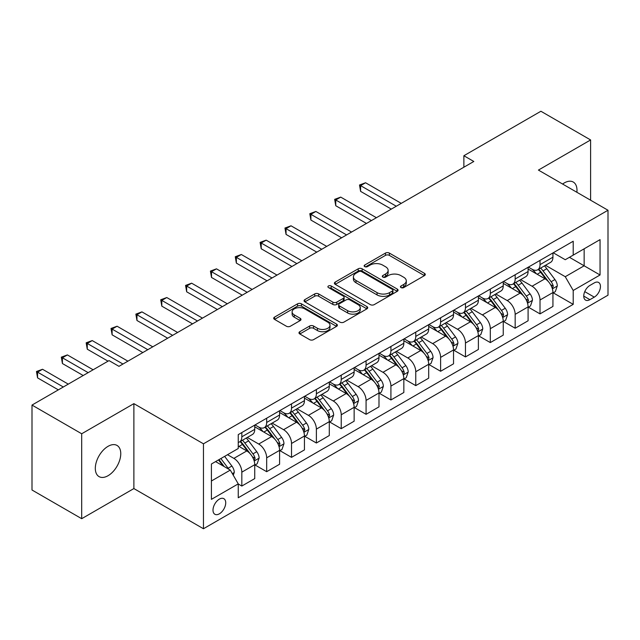 <?xml version="1.0" encoding="UTF-8"?>
<svg xmlns="http://www.w3.org/2000/svg" width="640" height="640" viewBox="0 0 640 640"><rect width="100%" height="100%" fill="white"/><g stroke="black" fill="none" stroke-linecap="round" stroke-linejoin="round"><path stroke-width="0.96" d="M401.016 287.584A1.928 1.112 0 0 0 403.744 287.584L424.48 275.608A2.76 1.592 0 0 0 425.288 274.488A2.76 1.592 0 0 0 424.48 273.36L389.352 253.08A2.76 1.592 0 0 0 385.456 253.08L364.72 265.048A1.928 1.112 0 0 0 364.152 265.84A1.928 1.112 0 0 0 364.72 266.624A1.928 1.112 0 0 0 367.448 266.624L370.136 265.08A8.832 5.096 0 0 1 382.624 265.08L385.552 266.768A8.832 5.096 0 0 1 388.136 270.376A8.832 5.096 0 0 1 385.552 273.976L382.864 275.528A1.928 1.112 0 0 0 382.304 276.312A1.928 1.112 0 0 0 382.864 277.104A1.928 1.112 0 0 0 385.6 277.104L388.28 275.552A8.832 5.096 0 0 1 400.768 275.552L403.696 277.248A8.832 5.096 0 0 1 406.28 280.848A8.832 5.096 0 0 1 403.696 284.456L401.016 286A1.928 1.112 0 0 0 400.448 286.792A1.928 1.112 0 0 0 401.016 287.584L401.016 286M108.04 475.72A17.992 10.392 120 0 0 119.792 459.864A17.992 10.392 120 0 0 117.032 445.44A17.992 10.392 120 0 0 108.04 446.336A17.992 10.392 120 0 0 96.28 462.192A17.992 10.392 120 0 0 99.04 476.608A17.992 10.392 120 0 0 108.04 475.72M576.88 192.28A17.992 10.392 120 0 0 573.264 182.04A17.992 10.392 120 0 0 564.264 182.936A17.992 10.392 120 0 0 562.592 184.032M219.36 513.824A9 5.192 120 0 0 225.24 505.896A9 5.192 120 0 0 223.856 498.688A9 5.192 120 0 0 219.36 499.128A9 5.192 120 0 0 213.488 507.056A9 5.192 120 0 0 214.864 514.264A9 5.192 120 0 0 219.36 513.824M299.792 331.712A2.76 1.592 0 0 0 298.984 332.84A2.76 1.592 0 0 0 299.792 333.968L309.648 339.656A2.76 1.592 0 0 0 313.544 339.656L336.576 326.36A2.76 1.592 0 0 0 337.384 325.24A2.76 1.592 0 0 0 336.576 324.112L301.448 303.832A2.76 1.592 0 0 0 297.544 303.832L274.52 317.128A2.76 1.592 0 0 0 273.712 318.248A2.76 1.592 0 0 0 274.52 319.376L286.424 326.248A2.76 1.592 0 0 0 290.328 326.248L300.184 320.56A2.76 1.592 0 0 0 300.992 319.432A2.76 1.592 0 0 0 300.184 318.304L294.28 314.904A7.384 4.264 0 0 1 292.12 311.888A7.384 4.264 0 0 1 296.672 307.952A7.384 4.264 0 0 1 304.72 308.872L327.84 322.224A7.384 4.264 0 0 1 330 325.24A7.384 4.264 0 0 1 325.448 329.176A7.384 4.264 0 0 1 317.4 328.248L313.544 326.024A2.76 1.592 0 0 0 309.648 326.024L299.792 331.712L299.792 333.968M133.88 403.64L81.696 433.768L32 405.072L32 490.008L81.696 518.696L133.88 488.568L203.456 528.744L203.456 443.808L133.88 403.64L133.88 488.568M590.608 200.208L590.608 139.952L538.424 170.08L608 210.248L203.456 443.808M590.608 139.952L540.904 111.256L463.872 155.736L463.872 167.208M32 405.072L109.032 360.6L118.968 366.336L473.816 161.472L463.872 155.736M370.328 304.624A2.76 1.592 0 0 0 374.232 304.624L397.256 291.328A2.76 1.592 0 0 0 398.064 290.2A2.76 1.592 0 0 0 397.256 289.072L362.136 268.792A2.76 1.592 0 0 0 358.232 268.792L335.208 282.088A2.76 1.592 0 0 0 334.4 283.216A2.76 1.592 0 0 0 335.208 284.344L370.328 304.624M329.248 288A1.928 1.112 0 0 1 331.208 288.272L331.208 285.976L366.912 306.592A2.76 1.592 0 0 1 367.72 307.72A2.76 1.592 0 0 1 366.912 308.848L343.888 322.136A2.76 1.592 0 0 1 339.984 322.136L304.864 301.864L304.864 299.608A2.76 1.592 0 0 0 304.056 300.736A2.76 1.592 0 0 0 304.864 301.864M304.864 299.608L314.72 293.92A2.76 1.592 0 0 1 318.624 293.92L332.864 302.144A2.76 1.592 0 0 0 336.768 302.144L343.304 298.368A2.76 1.592 0 0 0 344.112 297.24A2.76 1.592 0 0 0 343.304 296.112L328.472 287.552A1.928 1.112 0 0 1 327.912 286.768A1.928 1.112 0 0 1 329.104 285.736A1.928 1.112 0 0 1 331.208 285.976M594.28 282.904L589.912 285.424A8.712 5.032 120 0 0 584.216 293.104A8.712 5.032 120 0 0 585.552 300.088A8.712 5.032 120 0 0 589.912 299.656L594.28 297.136A8.712 5.032 120 0 0 599.976 289.456A8.712 5.032 120 0 0 598.64 282.472A8.712 5.032 120 0 0 594.28 282.904M203.456 528.744L608 295.184L608 210.248M553.232 252.776L565.256 259.72L573.208 255.128L573.208 241.24L238.248 434.624L238.248 448.512L211.408 464.008L211.408 499.36L238.248 483.864L238.248 497.752L573.208 304.36L573.208 290.472L565.256 276.704L545.496 265.288M573.208 255.128L600.048 239.632L600.048 274.984L573.208 290.472M81.696 433.768L81.696 518.696M569.432 257.304L584.144 265.8L584.144 248.816L600.048 239.632M565.256 276.704L584.144 265.8L600.048 274.984M211.408 480.992L230.296 470.096L215.584 461.6M238.248 483.984L241.824 486.048L241.824 472.16A11.248 6.496 -120 0 0 233.872 458.384L227.512 454.712M241.824 486.048L254.744 478.584L254.744 464.696A11.248 6.496 -120 0 0 246.792 450.928L238.248 445.992M255.048 464.984L266.672 471.696L266.672 457.816A11.248 6.496 -120 0 0 258.72 444.04L247.304 437.448M266.672 471.696L279.592 464.24L279.592 450.352A11.248 6.496 -120 0 0 271.64 436.576L254.744 426.824M279.896 450.64L291.52 457.352L291.52 443.464A11.248 6.496 -120 0 0 283.568 429.696L272.152 423.104M291.52 457.352L304.448 449.896L304.448 436.008A11.248 6.496 -120 0 0 296.496 422.232L279.592 412.48M304.744 436.296L316.376 443.008L316.376 429.12A11.248 6.496 -120 0 0 308.424 415.344L297 408.752M316.376 443.008L329.296 435.544L329.296 421.656A11.248 6.496 -120 0 0 321.344 407.888L304.448 398.128M329.592 421.944L341.224 428.664L341.224 414.776A11.248 6.496 -120 0 0 333.272 401L321.856 394.408M341.224 428.664L354.144 421.2L354.144 407.312A11.248 6.496 -120 0 0 346.192 393.536L329.296 383.784M354.44 407.6L366.072 414.312L366.072 400.424A11.248 6.496 -120 0 0 358.12 386.656L346.704 380.064M366.072 414.312L378.992 406.856L378.992 392.968A11.248 6.496 -120 0 0 371.04 379.192L354.144 369.44M379.288 393.256L390.92 399.968L390.92 386.08A11.248 6.496 -120 0 0 382.968 372.304L371.552 365.712M390.92 399.968L403.84 392.504L403.84 378.616A11.248 6.496 -120 0 0 395.888 364.848L378.992 355.088M404.136 378.904L415.768 385.624L415.768 371.736A11.248 6.496 -120 0 0 407.816 357.96L396.4 351.368M415.768 385.624L428.688 378.16L428.688 364.272A11.248 6.496 -120 0 0 420.736 350.504L403.84 340.744M428.984 364.56L440.616 371.272L440.616 357.384A11.248 6.496 -120 0 0 432.664 343.616L421.248 337.024M440.616 371.272L453.536 363.816L453.536 349.928A11.248 6.496 -120 0 0 445.584 336.152L428.688 326.4M453.84 350.216L465.464 356.928L465.464 343.04A11.248 6.496 -120 0 0 457.512 329.264L446.096 322.68M465.464 356.928L478.384 349.472L478.384 335.584A11.248 6.496 -120 0 0 470.432 321.808L453.536 312.056M478.688 335.864L490.312 342.584L490.312 328.696A11.248 6.496 -120 0 0 482.36 314.92L470.944 308.328M490.312 342.584L503.24 335.12L503.24 321.232A11.248 6.496 -120 0 0 495.288 307.464L478.384 297.704M503.536 321.52L515.168 328.232L515.168 314.344A11.248 6.496 -120 0 0 507.216 300.576L495.792 293.984M515.168 328.232L528.088 320.776L528.088 306.888A11.248 6.496 -120 0 0 520.136 293.112L503.24 283.36M528.384 307.176L540.016 313.888L540.016 300A11.248 6.496 -120 0 0 532.064 286.232L520.648 279.64M540.016 313.888L552.936 306.432L552.936 292.544A11.248 6.496 -120 0 0 544.984 278.768L528.088 269.016M528.384 267.12L532.064 269.24A11.248 6.496 -120 0 0 537.688 269.8A11.248 6.496 -120 0 0 540.016 264.648L540.016 260.408M503.536 281.464L507.216 283.592A11.248 6.496 -120 0 0 512.832 284.144A11.248 6.496 -120 0 0 515.168 279L515.168 274.752M478.688 295.808L482.36 297.936A11.248 6.496 -120 0 0 487.984 298.488A11.248 6.496 -120 0 0 490.312 293.344L490.312 289.096M453.84 310.16L457.512 312.28A11.248 6.496 -120 0 0 463.136 312.84A11.248 6.496 -120 0 0 465.464 307.688L465.464 303.44M428.984 324.504L432.664 326.624A11.248 6.496 -120 0 0 438.288 327.184A11.248 6.496 -120 0 0 440.616 322.04L440.616 317.792M404.136 338.848L407.816 340.976A11.248 6.496 -120 0 0 413.44 341.528A11.248 6.496 -120 0 0 415.768 336.384L415.768 332.136M379.288 353.2L382.968 355.32A11.248 6.496 -120 0 0 388.592 355.88A11.248 6.496 -120 0 0 390.92 350.728L390.92 346.48M354.44 367.544L358.12 369.664A11.248 6.496 -120 0 0 363.744 370.224A11.248 6.496 -120 0 0 366.072 365.08L366.072 360.832M329.592 381.888L333.272 384.016A11.248 6.496 -120 0 0 338.896 384.568A11.248 6.496 -120 0 0 341.224 379.424L341.224 375.176M304.744 396.24L308.424 398.36A11.248 6.496 -120 0 0 314.04 398.92A11.248 6.496 -120 0 0 316.376 393.768L316.376 389.52M279.896 410.584L283.568 412.704A11.248 6.496 -120 0 0 289.192 413.264A11.248 6.496 -120 0 0 291.52 408.112L291.52 403.872M255.048 424.928L258.72 427.056A11.248 6.496 -120 0 0 264.344 427.608A11.248 6.496 -120 0 0 266.672 422.464L266.672 418.216M553.232 292.832L573.208 304.36M537.688 269.8L550.608 262.336A11.248 6.496 -120 0 0 552.936 257.192L552.936 252.944M512.832 284.144L525.76 276.688A11.248 6.496 -120 0 0 528.088 271.536L528.088 267.288M487.984 298.488L500.904 291.032A11.248 6.496 -120 0 0 503.24 285.88L503.24 281.64M463.136 312.84L476.056 305.376A11.248 6.496 -120 0 0 478.384 300.232L478.384 295.984M438.288 327.184L451.208 319.728A11.248 6.496 -120 0 0 453.536 314.576L453.536 310.328M413.44 341.528L426.36 334.072A11.248 6.496 -120 0 0 428.688 328.92L428.688 324.68M388.592 355.88L401.512 348.416A11.248 6.496 -120 0 0 403.84 343.272L403.84 339.024M363.744 370.224L376.664 362.768A11.248 6.496 -120 0 0 378.992 357.616L378.992 353.368M338.896 384.568L351.816 377.112A11.248 6.496 -120 0 0 354.144 371.96L354.144 367.712M314.04 398.92L326.968 391.456A11.248 6.496 -120 0 0 329.296 386.312L329.296 382.064M289.192 413.264L302.112 405.8A11.248 6.496 -120 0 0 304.448 400.656L304.448 396.408M264.344 427.608L277.264 420.152A11.248 6.496 -120 0 0 279.592 415L279.592 410.752M238.248 442.408A11.248 6.496 -120 0 0 239.496 441.96L252.416 434.496A11.248 6.496 -120 0 0 254.744 429.352L254.744 425.104M239.496 441.96A11.248 6.496 -120 0 0 241.824 436.808L241.824 432.56M230.296 470.096L238.248 483.864M401.784 287.856L403.696 286.752A8.832 5.096 0 0 0 406.28 283.144L406.28 280.848M388.136 270.376L388.136 272.672A8.832 5.096 0 0 1 385.552 276.272L383.64 277.376M424.44 275.632L389.352 255.376A2.76 1.592 0 0 0 385.456 255.376L365.496 266.896M397.224 291.352L362.136 271.088A2.76 1.592 0 0 0 358.232 271.088L335.24 284.36M392.376 290.992A1.928 1.112 0 0 0 392.944 290.2A1.928 1.112 0 0 0 392.376 289.408L361.552 271.616A1.928 1.112 0 0 0 358.816 271.616L355.992 273.248A8.832 5.096 0 0 0 353.4 276.848A8.832 5.096 0 0 0 355.992 280.456L377.064 292.624A8.832 5.096 0 0 0 389.552 292.624L392.376 290.992L392.376 293.288A1.928 1.112 0 0 0 392.944 292.496L392.944 290.2M353.4 276.848L353.4 279.144A8.832 5.096 0 0 0 355.992 282.752L355.992 280.456M392.376 293.288L389.552 294.92A8.832 5.096 0 0 1 377.064 294.92L355.992 282.752M304.904 301.88L314.72 296.216L314.72 293.92M344.112 297.24L344.112 299.536A2.76 1.592 0 0 1 343.304 300.664L336.768 304.44A2.76 1.592 0 0 1 332.864 304.44L318.624 296.216A2.76 1.592 0 0 0 314.72 296.216M331.208 288.272L366.88 308.864M347.648 310.672A7.384 4.264 0 0 0 355.688 311.6A7.384 4.264 0 0 0 360.248 307.664A7.384 4.264 0 0 0 358.088 304.648L349.936 299.944A2.76 1.592 0 0 0 346.04 299.944L339.496 303.72A2.76 1.592 0 0 0 338.688 304.848A2.76 1.592 0 0 0 339.496 305.976L347.648 310.672L347.648 312.968A7.384 4.264 0 0 0 355.688 313.896A7.384 4.264 0 0 0 360.248 309.96L360.248 307.664M338.688 304.848L338.688 307.144A2.76 1.592 0 0 0 339.496 308.264L339.496 305.976M347.648 312.968L339.496 308.264M330 325.24L330 327.528A7.384 4.264 0 0 1 325.448 331.472A7.384 4.264 0 0 1 317.4 330.544L313.544 328.32A2.76 1.592 0 0 0 309.648 328.32L299.832 333.992M292.12 311.888L292.12 314.184A7.384 4.264 0 0 0 294.28 317.192L294.28 314.904M300.144 320.584L294.28 317.192M336.536 326.384L301.448 306.128A2.76 1.592 0 0 0 297.544 306.128L274.56 319.4M552.936 293L555.32 291.624L557.304 285.88A7.448 4.304 -120 0 0 554.928 279.544L546.808 268.696A21.504 12.416 -120 0 0 544.464 265.888M536.384 273.8A21.504 12.416 -120 0 0 531.976 269.192M552.256 288.44L553.288 286.2A7.448 4.304 -120 0 0 551.152 281.72L543.032 270.88A21.504 12.416 -120 0 0 540.68 268.064M538.68 269.224A17.856 10.304 60 0 1 541.616 272.552L548.488 281.728M401.256 203.36L365.576 182.76L360.6 185.632L360.6 191.368L391.312 209.104M538.296 269.448A21.504 12.416 60 0 1 540.648 272.256L546.048 279.464M360.6 191.368L359.512 185L396.288 206.232M359.512 185L365.576 182.76M528.088 307.344L530.472 305.968L532.456 300.232A7.448 4.304 -120 0 0 530.08 293.888L521.96 283.04A21.504 12.416 -120 0 0 519.608 280.232M511.536 288.152A21.504 12.416 -120 0 0 507.128 283.544M527.408 302.784L528.44 300.552A7.448 4.304 -120 0 0 526.304 296.064L518.184 285.224A21.504 12.416 -120 0 0 515.832 282.416M513.832 283.568A17.856 10.304 60 0 1 516.76 286.904L523.64 296.08M376.408 217.712L340.728 197.112L335.752 199.976L335.752 205.72L366.464 223.448M513.448 283.792A21.504 12.416 60 0 1 515.792 286.6L521.192 293.808M335.752 205.72L334.664 199.344L371.44 220.576M334.664 199.344L340.728 197.112M503.24 321.696L505.624 320.312L507.608 314.576A7.448 4.304 -120 0 0 505.232 308.232L497.112 297.392A21.504 12.416 -120 0 0 494.76 294.576M486.688 302.496A21.504 12.416 -120 0 0 482.28 297.888M502.56 317.128L503.584 314.896A7.448 4.304 -120 0 0 501.456 310.416L493.336 299.568A21.504 12.416 -120 0 0 490.984 296.76M488.984 297.912A17.856 10.304 60 0 1 491.912 301.248L498.792 310.424M351.56 232.056L315.872 211.456L310.904 214.328L310.904 220.064L341.616 237.792M488.6 298.136A21.504 12.416 60 0 1 490.944 300.952L496.344 308.16M310.904 220.064L309.808 213.696L346.584 234.928M309.808 213.696L315.872 211.456M478.384 336.04L480.776 334.664L482.76 328.92A7.448 4.304 -120 0 0 480.384 322.576L472.264 311.736A21.504 12.416 -120 0 0 469.912 308.928M461.832 316.84A21.504 12.416 -120 0 0 457.432 312.232M477.712 331.48L478.736 329.24A7.448 4.304 -120 0 0 476.608 324.76L468.48 313.92A21.504 12.416 -120 0 0 466.136 311.104M464.136 312.264A17.856 10.304 60 0 1 467.064 315.592L473.936 324.768M326.712 246.4L291.024 225.8L286.056 228.672L286.056 234.408L316.768 252.144M463.752 312.488A21.504 12.416 60 0 1 466.096 315.296L471.496 322.504M286.056 234.408L284.96 228.04L321.736 249.272M284.96 228.04L291.024 225.8M453.536 350.384L455.928 349.008L457.912 343.272A7.448 4.304 -120 0 0 455.536 336.928L447.408 326.08A21.504 12.416 -120 0 0 445.064 323.272M436.984 331.192A21.504 12.416 -120 0 0 432.584 326.584M452.856 345.824L453.728 344.888L453.888 343.584A7.448 4.304 -120 0 0 451.76 339.104L443.632 328.264A21.504 12.416 -120 0 0 441.288 325.456M439.288 326.608A17.856 10.304 60 0 1 442.216 329.944L449.088 339.12M301.856 260.752L266.176 240.152L261.208 243.016L261.208 248.76L291.92 266.488M438.904 326.832A21.504 12.416 60 0 1 441.248 329.64L446.648 336.848M261.208 248.76L260.112 242.384L296.888 263.616M260.112 242.384L266.176 240.152M428.688 364.736L431.072 363.352L433.064 357.616A7.448 4.304 -120 0 0 430.688 351.272L422.56 340.432A21.504 12.416 -120 0 0 420.216 337.616M412.136 345.536A21.504 12.416 -120 0 0 407.736 340.928M428.008 360.168L429.04 357.936A7.448 4.304 -120 0 0 426.904 353.456L418.784 342.608A21.504 12.416 -120 0 0 416.44 339.8M414.44 340.952A17.856 10.304 60 0 1 417.368 344.288L424.24 353.464M277.008 275.096L241.328 254.496L236.36 257.36L236.36 263.104L267.072 280.832M414.056 341.176A21.504 12.416 60 0 1 416.4 343.984L421.8 351.192M236.36 263.104L235.264 256.736L272.04 277.968M235.264 256.736L241.328 254.496M403.84 379.08L406.224 377.704L408.216 371.96A7.448 4.304 -120 0 0 405.832 365.616L397.712 354.776A21.504 12.416 -120 0 0 395.368 351.968M387.288 359.88A21.504 12.416 -120 0 0 382.888 355.272M403.16 374.512L404.032 373.584L404.192 372.28A7.448 4.304 -120 0 0 402.056 367.8L393.936 356.96A21.504 12.416 -120 0 0 391.592 354.144M389.592 355.304A17.856 10.304 60 0 1 392.52 358.632L399.392 367.808M252.16 289.44L216.48 268.84L211.512 271.712L211.512 277.448L242.224 295.184M389.2 355.52A21.504 12.416 60 0 1 391.552 358.336L396.952 365.544M211.512 277.448L210.416 271.08L247.192 292.312M210.416 271.08L216.48 268.84M378.992 393.424L381.376 392.048L383.368 386.312A7.448 4.304 -120 0 0 380.984 379.968L372.864 369.12A21.504 12.416 -120 0 0 370.52 366.312M362.44 374.224A21.504 12.416 -120 0 0 358.04 369.616M378.312 388.864L379.344 386.624A7.448 4.304 -120 0 0 377.208 382.144L369.088 371.304A21.504 12.416 -120 0 0 366.744 368.496M364.736 369.648A17.856 10.304 60 0 1 367.672 372.976L374.544 382.152M227.312 303.792L191.632 283.184L186.664 286.056L186.664 291.792L217.376 309.528M364.352 369.872A21.504 12.416 60 0 1 366.704 372.68L372.104 379.888M186.664 291.792L185.568 285.424L222.344 306.656M185.568 285.424L191.632 283.184M354.144 407.768L356.528 406.392L358.512 400.656A7.448 4.304 -120 0 0 356.136 394.312L348.016 383.472A21.504 12.416 -120 0 0 345.672 380.656M337.592 388.576A21.504 12.416 -120 0 0 333.184 383.968M353.464 403.208L354.496 400.976A7.448 4.304 -120 0 0 352.36 396.496L344.24 385.648A21.504 12.416 -120 0 0 341.888 382.84M339.888 383.992A17.856 10.304 60 0 1 342.824 387.328L349.696 396.504M202.464 318.136L166.784 297.536L161.808 300.4L161.808 306.144L192.52 323.872M339.504 384.216A21.504 12.416 60 0 1 341.856 387.024L347.256 394.232M161.808 306.144L160.72 299.768L197.496 321.008M160.72 299.768L166.784 297.536M329.296 422.12L331.68 420.744L333.664 415A7.448 4.304 -120 0 0 331.288 408.656L323.168 397.816A21.504 12.416 -120 0 0 320.816 395.008M312.744 402.92A21.504 12.416 -120 0 0 308.336 398.312M328.616 417.552L329.648 415.32A7.448 4.304 -120 0 0 327.512 410.84L319.392 399.992A21.504 12.416 -120 0 0 317.04 397.184M315.04 398.344A17.856 10.304 60 0 1 317.968 401.672L324.848 410.848M177.616 332.48L141.936 311.88L136.96 314.752L136.96 320.488L167.672 338.216M314.656 398.56A21.504 12.416 60 0 1 317 401.376L322.4 408.584M136.96 320.488L135.872 314.12L172.648 335.352M135.872 314.12L141.936 311.88M304.448 436.464L306.832 435.088L308.816 429.352A7.448 4.304 -120 0 0 306.44 423.008L298.32 412.16A21.504 12.416 -120 0 0 295.968 409.352M287.896 417.264A21.504 12.416 -120 0 0 283.488 412.656M303.768 431.904L304.792 429.664A7.448 4.304 -120 0 0 302.664 425.184L294.544 414.344A21.504 12.416 -120 0 0 292.192 411.528M290.192 412.688A17.856 10.304 60 0 1 293.12 416.016L300 425.192M152.768 346.824L117.08 326.224L112.112 329.096L112.112 334.832L142.824 352.568M289.808 412.912A21.504 12.416 60 0 1 292.152 415.72L297.552 422.928M112.112 334.832L111.016 328.464L147.792 349.696M111.016 328.464L117.08 326.224M279.592 450.808L281.984 449.432L283.968 443.696A7.448 4.304 -120 0 0 281.592 437.352L273.472 426.512A21.504 12.416 -120 0 0 271.12 423.696M263.04 431.616A21.504 12.416 -120 0 0 258.64 427.008M278.92 446.248L279.944 444.016A7.448 4.304 -120 0 0 277.816 439.528L269.688 428.688A21.504 12.416 -120 0 0 267.344 425.88M265.344 427.032A17.856 10.304 60 0 1 268.272 430.368L275.144 439.544M127.92 361.176L92.232 340.576L87.264 343.44L87.264 349.184L108.04 361.176M264.96 427.256A21.504 12.416 60 0 1 267.304 430.064L272.704 437.272M87.264 349.184L86.168 342.808L122.944 364.04M86.168 342.808L92.232 340.576M254.744 465.16L257.136 463.784L259.12 458.04A7.448 4.304 -120 0 0 256.744 451.696L248.616 440.856A21.504 12.416 -120 0 0 246.272 438.048M254.064 460.592L255.096 458.36A7.448 4.304 -120 0 0 252.968 453.88L244.84 443.032A21.504 12.416 -120 0 0 242.496 440.224M240.496 441.384A17.856 10.304 60 0 1 243.424 444.712L250.296 453.888M93.128 369.784L67.384 354.92L62.416 357.792L62.416 363.528L83.192 375.52M240.112 441.6A21.504 12.416 60 0 1 242.456 444.416L247.856 451.624M62.416 363.528L61.32 357.16L88.16 372.648M61.32 357.16L67.384 354.92M233.28 475.256L234.272 472.384A7.448 4.304 -120 0 0 231.896 466.04L224.648 456.368M68.28 384.128L42.536 369.264L37.568 372.136L37.568 377.872L58.336 389.864M228.792 469.224A7.448 4.304 -120 0 0 228.112 468.224L220.864 458.552M219 459.624L224.208 466.576M218.48 459.928L222.896 465.824M37.568 377.872L36.472 371.504L63.312 387M36.472 371.504L42.536 369.264M233.872 458.384L246.792 450.928M258.72 444.04L271.64 436.576M283.568 429.696L296.496 422.232M308.424 415.344L321.344 407.888M333.272 401L346.192 393.536M358.12 386.656L371.04 379.192M382.968 372.304L395.888 364.848M407.816 357.96L420.736 350.504M432.664 343.616L445.584 336.152M457.512 329.264L470.432 321.808M482.36 314.92L495.288 307.464M507.216 300.576L520.136 293.112M532.064 286.232L544.984 278.768M540.016 264.648L552.936 257.192M540.016 300L552.936 292.544M515.168 314.344L528.088 306.888M515.168 279L528.088 271.536M490.312 328.696L503.24 321.232M490.312 293.344L503.24 285.88M465.464 343.04L478.384 335.584M465.464 307.688L478.384 300.232M440.616 357.384L453.536 349.928M440.616 322.04L453.536 314.576M415.768 371.736L428.688 364.272M415.768 336.384L428.688 328.92M390.92 386.08L403.84 378.616M390.92 350.728L403.84 343.272M366.072 400.424L378.992 392.968M366.072 365.08L378.992 357.616M341.224 414.776L354.144 407.312M341.224 379.424L354.144 371.96M316.376 429.12L329.296 421.656M316.376 393.768L329.296 386.312M291.52 443.464L304.448 436.008M291.52 408.112L304.448 400.656M266.672 457.816L279.592 450.352M266.672 422.464L279.592 415M241.824 472.16L254.744 464.696M241.824 436.808L254.744 429.352M584.752 291.632L594.28 297.136M583.744 296.096L589.912 299.656M403.696 286.752L403.696 284.456M382.864 277.104L382.864 275.528M385.552 276.272L385.552 273.976M364.72 266.624L364.72 265.048M385.456 255.376L385.456 253.08M389.352 255.376L389.352 253.08M424.48 275.608L424.48 273.36M335.208 284.344L335.208 282.088M358.232 271.088L358.232 268.792M362.136 271.088L362.136 268.792M397.256 291.328L397.256 289.072M377.064 294.92L377.064 292.624M389.552 294.92L389.552 292.624M318.624 296.216L318.624 293.92M332.864 304.44L332.864 302.144M336.768 304.44L336.768 302.144M343.304 300.664L343.304 298.368M366.912 308.848L366.912 306.592M309.648 328.32L309.648 326.024M313.544 328.32L313.544 326.024M317.4 330.544L317.4 328.248M300.184 320.56L300.184 318.304M274.52 319.376L274.52 317.128M297.544 306.128L297.544 303.832M301.448 306.128L301.448 303.832M336.576 326.36L336.576 324.112M552.376 288.848L557.256 286.024M543.032 270.88L546.808 268.696M537.176 274.256L540.648 272.256M551.152 281.72L554.928 279.544M550.56 284.632L553.288 286.2M527.528 303.192L532.408 300.376M518.184 285.224L521.96 283.04M512.328 288.608L515.792 286.6M526.304 296.064L530.08 293.888M525.712 298.976L528.44 300.552M502.68 317.536L507.56 314.72M493.336 299.568L497.112 297.392M487.472 302.952L490.944 300.952M501.456 310.416L505.232 308.232M500.864 313.32L503.584 314.896M477.832 331.888L482.712 329.064M468.48 313.92L472.264 311.736M462.624 317.296L466.096 315.296M476.608 324.76L480.384 322.576M476.016 327.672L478.736 329.24M452.984 346.232L457.864 343.416M443.632 328.264L447.408 326.08M437.776 331.648L441.248 329.64M451.76 339.104L455.536 336.928M451.168 342.016L453.888 343.584M428.136 360.576L433.016 357.76M418.784 342.608L422.56 340.432M412.928 345.992L416.4 343.984M426.904 353.456L430.688 351.272M426.32 356.36L429.04 357.936M403.288 374.928L408.168 372.104M393.936 356.96L397.712 354.776M388.08 360.336L391.552 358.336M402.056 367.8L405.832 365.616M401.472 370.712L404.192 372.28M378.432 389.272L383.312 386.456M369.088 371.304L372.864 369.12M363.232 374.688L366.704 372.68M377.208 382.144L380.984 379.968M376.616 385.056L379.344 386.624M353.584 403.616L358.464 400.8M344.24 385.648L348.016 383.472M338.384 389.032L341.856 387.024M352.36 396.496L356.136 394.312M351.768 399.4L354.496 400.976M328.736 417.96L333.616 415.144M319.392 399.992L323.168 397.816M313.528 403.376L317 401.376M327.512 410.84L331.288 408.656M326.92 413.744L329.648 415.32M303.888 432.312L308.768 429.496M294.544 414.344L298.32 412.16M288.68 417.72L292.152 415.72M302.664 425.184L306.44 423.008M302.072 428.096L304.792 429.664M279.04 446.656L283.92 443.84M269.688 428.688L273.472 426.512M263.832 432.072L267.304 430.064M277.816 439.528L281.592 437.352M277.224 442.44L279.944 444.016M254.192 461L259.072 458.184M244.84 443.032L248.616 440.856M238.984 446.416L242.456 444.416M252.968 453.88L256.744 451.696M252.376 456.784L255.096 458.36M232.336 473.624L234.224 472.528M228.112 468.224L231.896 466.04"/></g></svg>
